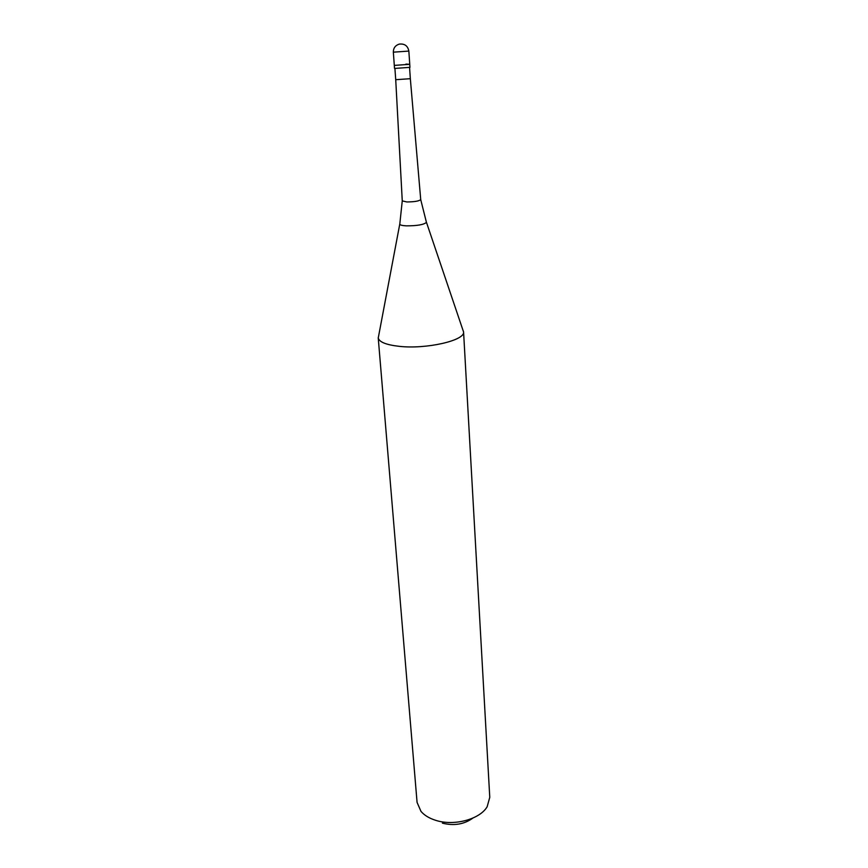 <?xml version="1.0" encoding="UTF-8"?>
<svg xmlns="http://www.w3.org/2000/svg" width="868" height="868" viewBox="0 0 868 868"><rect width="100%" height="100%" fill="white"/><g stroke="black" fill="none" stroke-linecap="round" stroke-linejoin="round"><path stroke-width="1.3" d="M393.345 52.167C393.356 48.076 395.32 45.396 399.237 44.116C404.607 43.508 407.808 45.83 408.85 51.082L393.345 52.167L394.3 65.393L409.75 64.319L394.3 65.393L394.528 68.442L409.946 67.357L409.75 64.319L405.931 64.091M409.577 67.574L410.336 78.695L395.721 79.704L402.264 200.877L399.833 223.716M410.336 78.695L420.72 199.586C419.081 201.116 414.448 201.886 406.821 201.951L402.264 200.899M378.253 337.977L399.747 224.215C400.148 225.083 402.34 225.637 406.322 225.854C417.215 225.854 423.92 224.682 426.459 222.338L463.577 332.01C465.02 340.538 426.025 349.446 399.074 346.321C386.195 344.846 379.262 342.068 378.253 337.977L378.687 335.699M463.577 332.01L489.769 797.323L487.154 806.741C479.917 819.349 453.91 826.347 435.66 820.314C429.226 818.285 424.333 815.302 420.98 811.374L417.074 802.401L378.22 337.75M463.577 331.782L462.828 329.818M442.398 823.157C454.04 826.043 464.206 824.35 472.908 818.068M420.72 199.607L426.307 221.861M408.85 51.082L409.75 64.319M394.918 68.594L395.721 79.704"/></g></svg>
